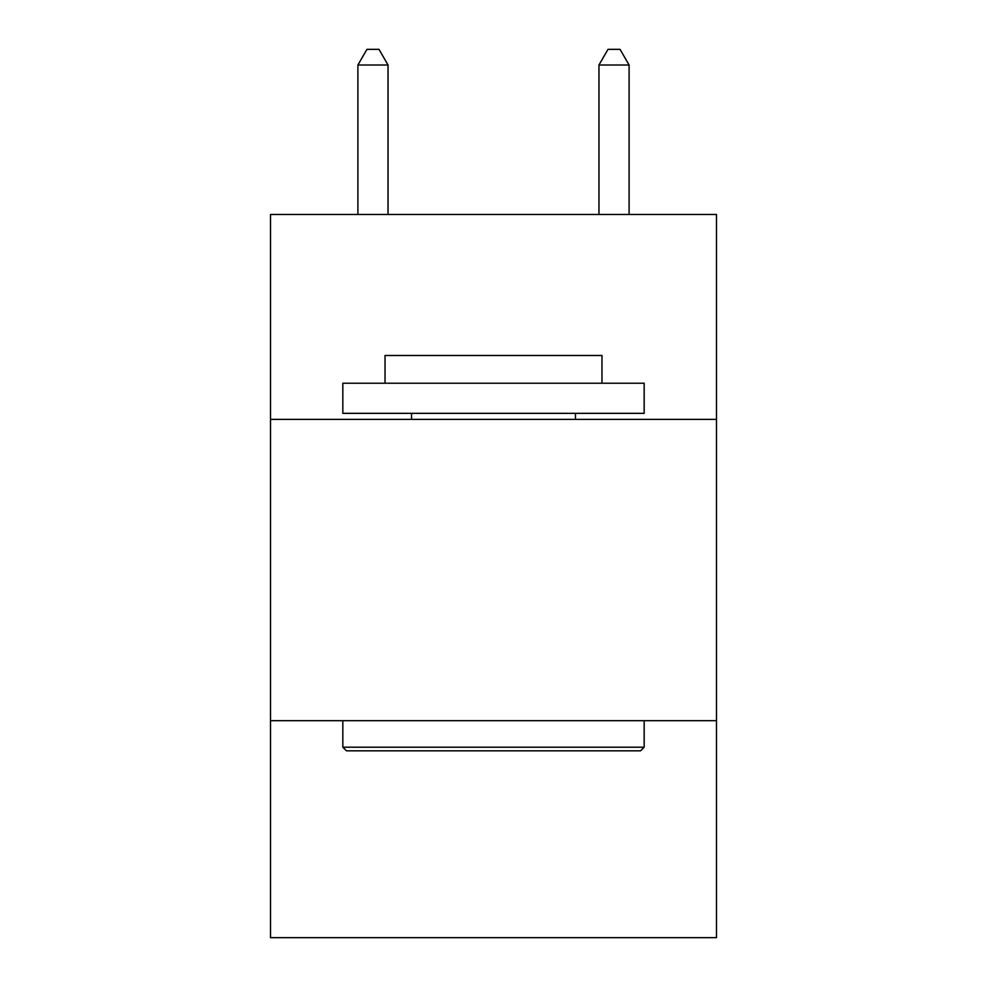 <?xml version="1.0" encoding="UTF-8"?>
<svg xmlns="http://www.w3.org/2000/svg" width="987" height="987" viewBox="0 0 987 987"><rect width="100%" height="100%" fill="white"/><g stroke="black" fill="none" stroke-linecap="round" stroke-linejoin="round"><path stroke-width="1.48" d="M716.476 419.376L716.476 214.475L270.524 214.475L270.524 419.376L716.476 419.376L716.476 937.65L270.524 937.65L270.524 419.376M716.476 720.695L270.524 720.695M346.449 750.836L342.834 747.208L644.166 747.208L640.551 750.836L346.449 750.836M644.166 383.215L644.166 413.343L342.834 413.343L342.834 383.215L644.166 383.215M385.029 383.215L385.029 355.493L601.971 355.493L601.971 383.215M644.166 720.695L644.166 747.208M342.834 720.695L342.834 747.208M575.458 413.343L575.458 419.376M411.542 413.343L411.542 419.376M629.101 214.475L629.101 65.019L598.961 65.019L598.961 214.475M598.961 65.019L608.004 49.35L620.058 49.35L629.101 65.019M388.039 214.475L388.039 65.019L357.899 65.019L357.899 214.475M357.899 65.019L366.942 49.35L378.996 49.35L388.039 65.019"/></g></svg>
